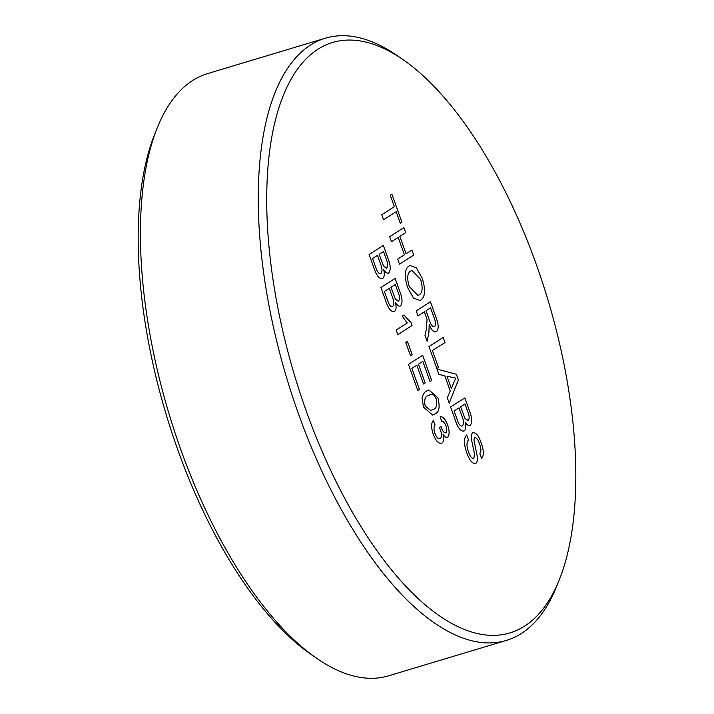 <?xml version="1.0" encoding="UTF-8"?>
<svg xmlns="http://www.w3.org/2000/svg" width="714" height="714" viewBox="0 0 714 714"><rect width="100%" height="100%" fill="white"/><g stroke="black" fill="none" stroke-linecap="round" stroke-linejoin="round"><path stroke-width="1.07" d="M524.54 626.16A308.225 132.206 73.3 0 0 559.455 579.402A308.225 132.206 73.3 0 0 547.87 299.63A308.225 132.206 73.3 0 0 403.294 59.833A308.225 132.206 73.3 0 0 317.962 49.212A308.225 132.206 73.3 0 0 306.217 410.934A308.225 132.206 73.3 0 0 524.54 626.16M559.455 579.402L556.875 585.864A314.419 134.866 -106.7 0 1 521.256 633.559A314.419 134.866 -106.7 0 1 506.396 640.404A314.419 134.866 -106.7 0 1 292.419 396.163A314.419 134.866 -106.7 0 1 310.536 45.036A314.419 134.866 -106.7 0 1 325.397 38.19A314.419 134.866 -106.7 0 1 397.582 55.87L403.294 59.833M325.397 38.19L207.604 73.596A314.419 134.866 73.3 0 0 192.744 80.441A314.419 134.866 73.3 0 0 157.125 128.136A314.419 134.866 73.3 0 0 168.941 413.522A314.419 134.866 73.3 0 0 316.418 658.129A314.419 134.866 73.3 0 0 388.603 675.81L506.396 640.404M422.028 398.225C422.875 394.467 424.402 392.075 426.615 391.049L428.918 389.951L437.932 397.894C440.208 407.167 439.164 412.513 434.817 413.933L432.505 415.039L423.509 407.078L422.028 398.225M410.523 355.768L405.766 342.488L407.408 341.444L412.165 354.715L410.523 355.768L412.165 354.715L407.399 341.444M385.712 300.889L380.919 287.483L395.154 278.415L399.938 291.785C402.509 298.523 402.687 303.245 400.483 305.949L400.474 305.949C398.956 306.618 397.296 305.485 395.494 302.54C396.511 307.127 396.172 310.09 394.503 311.438L394.494 311.438C391.21 312.241 388.282 308.725 385.712 300.889M481.629 458.602C484.047 455.541 483.869 450.231 481.093 442.689L481.093 442.689C478.603 435.558 475.827 432.256 472.748 432.782C475.836 432.256 478.612 435.558 481.093 442.689C483.878 450.231 484.056 455.541 481.638 458.602L479.835 453.568C481.325 451.703 481.227 448.49 479.522 443.938C478.139 439.663 476.524 437.593 474.694 437.727L473.891 439.806L477.006 455.068C477.764 459.379 477.354 462.172 475.783 463.448C472.543 464.038 469.58 460.61 466.92 453.176C463.707 444.304 463.618 438.235 466.67 434.969L468.473 440.002C466.483 442.144 466.483 446.116 468.482 451.908C470.071 456.523 471.874 458.709 473.882 458.477L474.444 453.452L471.57 440.011C470.999 436.299 471.392 433.889 472.757 432.773L473.275 432.55M473.578 458.611L473.882 458.477C471.874 458.718 470.071 456.523 468.473 451.908L468.482 451.908C466.483 446.116 466.483 442.153 468.473 440.002L466.67 434.969M474.685 437.727L473.891 439.815L477.006 455.068C477.755 459.379 477.345 462.172 475.774 463.457L475.238 463.689L475.774 463.457M438.958 374.475L437.048 369.129L456.362 374.243L458.397 379.919L449.231 403.16L447.321 397.823L450.248 390.969L444.795 375.751L438.958 374.475M417.985 315.883L416.182 310.849L430.417 301.781L435.968 317.275C438.744 324.334 438.896 329.145 436.415 331.689L435.843 331.956L436.415 331.689C433.96 332.635 431.559 330.287 429.194 324.656L428.891 332.876L427.061 341.238L424.991 335.464L426.41 329.1L427.043 319.497L426.222 316.971L424.375 311.813L417.985 315.883L424.375 311.813M391.433 241.725L389.63 236.691L403.865 227.623L405.668 232.657L399.831 236.379L406.052 253.773L411.898 250.052L413.701 255.085L399.465 264.153L397.662 259.12L404.41 254.818L398.189 237.423L391.433 241.725L398.189 237.423M383.561 219.751L381.758 214.718L394.36 206.694L390.255 195.252L391.906 194.208L401.902 222.125L400.259 223.179L396.163 211.728L383.561 219.751L396.163 211.728M407.64 287.617C404.231 276.675 404.579 269.517 408.685 266.152L410.122 265.474L416.44 267.928L422.251 278.335C425.714 289.527 425.294 296.721 420.983 299.916L419.77 300.487L413.46 298.033L407.64 287.617M436.834 368.522L428.962 346.549L443.207 337.481L445.009 342.524L432.407 350.538L438.476 367.478L436.834 368.522L438.476 367.478L432.407 350.538L445.009 342.524L443.198 337.49M465.171 422.028L465.18 422.028C466.188 426.615 465.849 429.578 464.18 430.926C460.896 431.729 457.969 428.213 455.398 420.376L450.596 406.971L464.841 397.912L469.625 411.282C472.186 418.02 472.365 422.733 470.16 425.437L470.151 425.437C468.634 426.106 466.974 424.973 465.18 422.028C466.188 426.615 465.858 429.578 464.18 430.926L463.591 431.202M383.686 269.58L383.695 269.58C384.703 274.167 384.373 277.13 382.695 278.478C379.411 279.281 376.483 275.765 373.913 267.928L369.111 254.523L383.356 245.464L388.139 258.825C390.71 265.563 390.888 270.285 388.675 272.989L388.237 273.176L388.675 272.989C387.149 273.658 385.489 272.525 383.695 269.58C384.703 274.167 384.373 277.13 382.704 278.478L382.106 278.755M403.883 315.017L410.978 322.621L412.032 325.566L397.796 334.634L396.163 330.055L407.257 322.996L402.205 316.088L403.892 315.017L410.978 322.621L412.04 325.566L397.796 334.634M417.797 390.478L408.453 364.39L422.688 355.322L431.702 380.5L430.06 381.544L422.849 361.4L418.466 364.194L425.187 382.963L423.545 384.007L416.824 365.238L411.898 368.379L419.439 389.433L417.797 390.478L419.439 389.433L411.889 368.379L416.824 365.238M433.228 434.21C431.077 427.704 431.095 423.152 433.264 420.537L435.085 425C433.71 426.606 433.657 429.373 434.924 433.327C436.629 437.637 438.414 439.378 440.288 438.557C441.823 437.182 441.904 434.389 440.538 430.176L439.28 427.338L441.1 426.758L441.314 427.436C442.707 431.363 444.233 433.139 445.893 432.738C447.071 431.586 447.098 429.346 445.982 426.008C444.661 422.608 443.216 421.073 441.636 421.394L440.181 416.699C442.894 416.369 445.357 419.073 447.571 424.821C449.615 430.863 449.624 435.022 447.589 437.28L447.58 437.28C446.196 437.95 444.67 436.932 443.019 434.201C444.09 438.914 443.715 441.895 441.912 443.144L441.904 443.144C438.842 444.188 435.951 441.207 433.228 434.21M439.86 438.762L440.288 438.557C438.414 439.387 436.62 437.637 434.924 433.327L434.924 433.327C433.648 429.382 433.701 426.606 435.076 425.008L433.255 420.546M445.563 432.898L445.893 432.738C444.233 433.139 442.707 431.372 441.306 427.436L441.091 426.767M316.418 658.129L310.706 654.167A308.225 132.206 -106.7 0 1 166.13 414.37A308.225 132.206 -106.7 0 1 154.545 134.598L157.125 128.136M391.897 194.208L401.902 222.125L400.259 223.17M403.856 227.623L405.668 232.657M405.659 232.657L399.822 236.379L406.052 253.773M411.889 250.052L413.701 255.085M413.692 255.085L399.465 264.153M410.122 265.474L416.432 267.937L422.251 278.335C425.705 289.527 425.285 296.721 420.974 299.916L419.761 300.487M411.924 270.508L410.47 271.195C407.257 273.337 406.855 278.451 409.274 286.546L418.02 295.426L419.189 294.873C422.554 292.829 423.027 287.671 420.617 279.415L411.924 270.508L410.461 271.204C407.248 273.337 406.855 278.451 409.265 286.546L418.029 295.426M430.417 301.781L435.959 317.275C438.735 324.334 438.887 329.145 436.406 331.689M429.185 324.656L428.891 332.876L427.061 341.23M430.569 307.859L426.017 310.768L429.435 320.327C430.908 325.013 432.613 327.128 434.558 326.682C435.951 325.236 435.888 322.505 434.389 318.506L430.578 307.859L426.008 310.768L429.435 320.327C430.917 325.004 432.622 327.128 434.567 326.682L434.219 326.842M437.048 369.138L456.362 374.243M456.353 374.243L458.397 379.919L449.231 403.151M446.973 376.216L451.337 388.407L455.737 378.125L446.982 376.216L451.346 388.407M464.832 397.912L469.616 411.282C472.186 418.02 472.365 422.742 470.151 425.437L470.16 425.437M464.18 430.926L463.582 431.202M458.968 407.828L454.042 410.961L458.227 422.42C459.655 425.473 461.048 426.624 462.404 425.874C464.002 423.964 463.797 420.573 461.788 415.691L458.977 407.828L454.042 410.969L458.227 422.42C459.664 425.473 461.057 426.624 462.413 425.874L461.967 426.071M464.993 403.99L460.619 406.784L464.957 418.324L468.179 420.519C469.687 418.681 469.437 415.432 467.429 410.791L465.001 403.99L460.61 406.784L464.948 418.324L467.768 420.698M383.347 245.464L388.13 258.834C390.701 265.572 390.879 270.285 388.675 272.989L388.675 272.989M382.695 278.478L382.097 278.755M376.742 269.972C378.17 273.025 379.562 274.176 380.919 273.426C382.517 271.516 382.311 268.125 380.303 263.243L377.492 255.38L372.556 258.513L376.751 269.972C378.179 273.025 379.571 274.176 380.928 273.426L380.491 273.623M383.507 251.542L379.134 254.327L383.472 265.876L386.693 268.062C388.202 266.224 387.952 262.984 385.953 258.343L383.516 251.542L379.125 254.336L383.463 265.876L386.283 268.25M377.483 255.38L372.556 258.513L376.751 269.972M395.145 278.424L399.938 291.785C402.5 298.523 402.678 303.245 400.474 305.949L400.483 305.949M395.494 302.54L395.494 302.54C396.502 307.127 396.172 310.09 394.494 311.438L394.503 311.438M389.291 288.331L384.364 291.473L388.55 302.932C389.978 305.985 391.37 307.136 392.727 306.386C394.315 304.476 394.11 301.085 392.111 296.203L389.291 288.331L384.355 291.473L388.541 302.932C389.969 305.985 391.361 307.136 392.718 306.386M395.315 284.502L390.924 287.296L395.27 298.836L398.492 301.022C400.001 299.184 399.751 295.944 397.752 291.303L395.315 284.502L390.933 287.287L395.27 298.836L398.082 301.21M422.688 355.322L431.702 380.5L430.06 381.544M423.545 384.007L425.187 382.963L418.466 364.194L422.849 361.4M428.918 389.951L437.932 397.894M437.923 397.894C440.199 407.167 439.155 412.513 434.808 413.933L432.505 415.039M430.604 394.494L428.266 395.618C425.071 396.27 424.027 399.733 425.151 406.034L430.765 410.523L433.184 409.354C436.388 408.694 437.423 405.204 436.272 398.894L433.594 394.762L430.604 394.494L428.257 395.618C425.062 396.27 424.027 399.742 425.151 406.034L430.765 410.523M440.172 416.699C442.885 416.369 445.349 419.073 447.562 424.821L447.571 424.821M447.562 424.821C449.615 430.863 449.615 435.022 447.58 437.28L447.589 437.28M443.019 434.21L443.019 434.201C444.081 438.914 443.706 441.895 441.904 443.144L441.912 443.144"/></g></svg>
